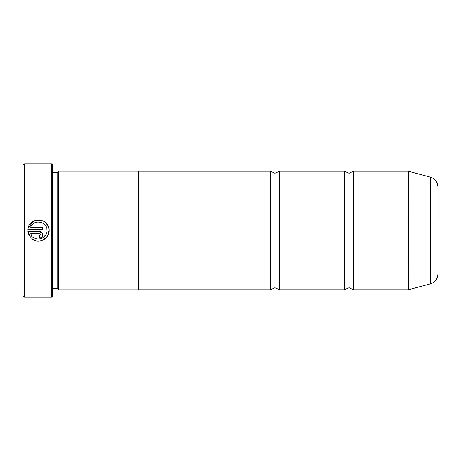 <?xml version="1.0" encoding="UTF-8"?>
<svg xmlns="http://www.w3.org/2000/svg" width="461" height="461" viewBox="0 0 461 461"><rect width="100%" height="100%" fill="white"/><g stroke="black" fill="none" stroke-linecap="round" stroke-linejoin="round"><path stroke-width="0.69" d="M344.598 230.5L344.598 171.227L349.04 173.301L353.489 171.227L353.489 289.773L349.04 287.699L344.598 289.773L344.598 230.5M270.509 230.5L270.509 171.227L274.952 173.301L279.401 171.227L279.401 289.773L274.952 287.699L270.509 289.773L270.509 230.5M34.304 240.262L31.769 238.723C38.165 244.52 49.586 239.115 49.148 230.5L47.495 236.182L43.063 240.1M38.557 241.126L37.203 241.045M47.022 230.5L47.022 230.5C47.35 237.288 38.459 241.65 33.284 237.213L35.209 238.331M42.262 238.124L45.743 234.972M49.148 230.5L49.148 230.483C49.823 217.436 28.559 216.353 27.919 229.422L42.764 229.422L42.764 227.29L30.61 227.29C33.509 218.733 47.541 221.453 47.022 230.483L46.895 229.025M28.19 227.872L33.849 220.917L42.833 220.761L44.711 221.839M46.198 223.13L48.952 228.466M39.571 231.549L27.919 231.549L30.265 237.219L31.78 235.704L30.61 233.681L39.571 233.681L40.631 234.741L39.571 235.807L39.571 237.934C41.513 237.743 42.579 236.677 42.764 234.741C42.573 232.805 41.513 231.739 39.571 231.549L42.521 233.52L42.764 234.741C42.579 236.677 41.513 237.743 39.571 237.934M24.531 297.178L23.05 295.697L23.05 165.303L24.531 163.822L24.531 297.178L51.799 297.178L51.799 163.822L24.531 163.822M437.95 220.721L437.95 187.126C437.645 182.055 435.08 178.718 430.263 177.11L408.429 171.262L408.429 289.739L430.263 283.89L430.263 177.11M51.799 163.822L52.687 164.71L52.687 296.29L51.799 297.178M52.687 288.321L57.129 288.321L57.129 172.679L58.61 171.198L58.61 289.802L138.628 289.802L138.628 171.198L58.61 171.198M33.284 237.213L31.769 238.723M28.674 234.563L27.919 231.549M30.61 233.681L31.78 235.704M40.631 234.741L39.571 233.681M45.916 226.293L45.057 225.049M353.489 289.773L408.198 289.773L408.429 171.262M57.129 172.679L52.687 172.679M408.198 171.227L353.489 171.227M344.598 171.227L279.401 171.227M270.509 171.227L138.628 171.227M270.509 289.773L138.628 289.773M344.598 289.773L279.401 289.773M430.263 283.89C435.08 282.282 437.645 278.945 437.95 273.874M57.129 288.321L58.61 289.802"/></g></svg>
